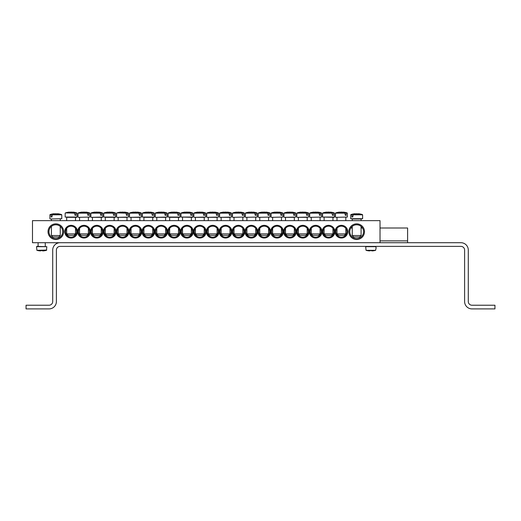 <?xml version="1.0" encoding="UTF-8"?>
<svg xmlns="http://www.w3.org/2000/svg" width="521" height="521" viewBox="0 0 521 521"><rect width="100%" height="100%" fill="white"/><g stroke="black" fill="none" stroke-linecap="round" stroke-linejoin="round"><path stroke-width="0.78" d="M40.768 250.894L40.794 250.581A18.261 18.189 0 0 0 42.566 250.581A18.261 18.189 -0 0 1 40.794 250.581L40.104 250.894A18.378 18.307 0 0 1 36.893 250.327L46.734 250.06L36.893 250.327L36.535 246.674L46.825 246.674L36.893 246.387L38.092 246.387L38.092 242.708M42.592 250.894L43.256 250.894A18.378 18.307 0 0 0 46.467 250.327L46.825 246.674M375.973 246.674L365.683 246.674L366.042 250.327L375.615 250.327L376.136 247.677L375.615 246.387M372.411 250.894A18.378 18.307 0 0 0 375.615 250.327L366.042 250.327A18.378 18.307 0 0 0 369.252 250.894L369.943 250.581A18.261 18.189 0 0 0 371.714 250.581L372.411 250.894M371.74 250.894L371.714 250.581A18.261 18.189 -0 0 1 369.943 250.581L369.917 250.894M380.024 228.003L407.604 228.003L407.604 242.708M362.505 228.003L361.086 228.003M352.255 228.003L350.835 228.003M460.929 246.387L60.071 246.387A3.68 3.68 0 0 0 56.392 250.067L56.392 301.555A7.353 7.353 0 0 1 49.033 308.907L26.05 308.907L26.05 305.228L49.033 305.228A3.68 3.68 0 0 0 52.712 301.555L52.712 250.067A7.353 7.353 0 0 1 60.071 242.708L460.929 242.708A7.353 7.353 0 0 1 468.288 250.067L468.288 301.555A3.68 3.68 0 0 0 471.967 305.228L494.95 305.228L494.95 308.907L471.967 308.907A7.353 7.353 0 0 1 464.608 301.555L464.608 250.067A3.68 3.68 0 0 0 460.929 246.387M335.889 231.676A5.516 5.516 0 0 1 344.166 226.902A5.516 5.516 0 0 1 344.166 236.456A5.516 5.516 0 0 1 335.889 231.676M335.062 231.676A6.343 6.343 0 0 0 344.583 237.172A6.343 6.343 0 0 0 344.583 226.186A6.343 6.343 0 0 0 335.062 231.676M380.024 242.708L380.024 220.644L32.484 220.644L32.484 242.708L60.071 242.708M322.193 231.676A6.343 6.343 0 0 0 331.708 237.172A6.343 6.343 0 0 0 331.708 226.186A6.343 6.343 0 0 0 322.193 231.676M296.449 231.676A6.343 6.343 0 0 0 305.964 237.172A6.343 6.343 0 0 0 305.964 226.186A6.343 6.343 0 0 0 296.449 231.676M270.705 231.676A6.343 6.343 0 0 0 280.22 237.172A6.343 6.343 0 0 0 280.22 226.186A6.343 6.343 0 0 0 270.705 231.676M244.961 231.676A6.343 6.343 0 0 0 254.476 237.172A6.343 6.343 0 0 0 254.476 226.186A6.343 6.343 0 0 0 244.961 231.676M219.217 231.676A6.343 6.343 0 0 0 228.732 237.172A6.343 6.343 0 0 0 228.732 226.186A6.343 6.343 0 0 0 219.217 231.676M77.447 231.676A6.343 6.343 0 0 0 67.932 226.186A6.343 6.343 0 0 0 67.932 237.172A6.343 6.343 0 0 0 77.447 231.676M103.191 231.676A6.343 6.343 0 0 0 93.676 226.186A6.343 6.343 0 0 0 93.676 237.172A6.343 6.343 0 0 0 103.191 231.676M128.934 231.676A6.343 6.343 0 0 0 119.413 226.186A6.343 6.343 0 0 0 119.413 237.172A6.343 6.343 0 0 0 128.934 231.676M154.678 231.676A6.343 6.343 0 0 0 145.157 226.186A6.343 6.343 0 0 0 145.157 237.172A6.343 6.343 0 0 0 154.678 231.676M180.422 231.676A6.343 6.343 0 0 0 170.901 226.186A6.343 6.343 0 0 0 170.901 237.172A6.343 6.343 0 0 0 180.422 231.676M206.16 231.676A6.343 6.343 0 0 0 196.645 226.186A6.343 6.343 0 0 0 196.645 237.172A6.343 6.343 0 0 0 206.16 231.676M63.653 231.676A7.815 7.815 0 0 0 51.931 224.909A7.815 7.815 0 0 0 51.931 238.442A7.815 7.815 0 0 0 63.653 231.676M364.485 231.676A7.815 7.815 0 0 0 352.763 224.909A7.815 7.815 0 0 0 352.763 238.442A7.815 7.815 0 0 0 364.485 231.676M193.291 231.676A6.343 6.343 0 0 0 183.776 226.186A6.343 6.343 0 0 0 183.776 237.172A6.343 6.343 0 0 0 193.291 231.676M167.547 231.676A6.343 6.343 0 0 0 158.032 226.186A6.343 6.343 0 0 0 158.032 237.172A6.343 6.343 0 0 0 167.547 231.676M141.803 231.676A6.343 6.343 0 0 0 132.288 226.186A6.343 6.343 0 0 0 132.288 237.172A6.343 6.343 0 0 0 141.803 231.676M116.059 231.676A6.343 6.343 0 0 0 106.544 226.186A6.343 6.343 0 0 0 106.544 237.172A6.343 6.343 0 0 0 116.059 231.676M90.315 231.676A6.343 6.343 0 0 0 80.801 226.186A6.343 6.343 0 0 0 80.801 237.172A6.343 6.343 0 0 0 90.315 231.676M206.349 231.676A6.343 6.343 0 0 0 215.863 237.172A6.343 6.343 0 0 0 215.863 226.186A6.343 6.343 0 0 0 206.349 231.676M232.092 231.676A6.343 6.343 0 0 0 241.607 237.172A6.343 6.343 0 0 0 241.607 226.186A6.343 6.343 0 0 0 232.092 231.676M257.836 231.676A6.343 6.343 0 0 0 267.351 237.172A6.343 6.343 0 0 0 267.351 226.186A6.343 6.343 0 0 0 257.836 231.676M283.58 231.676A6.343 6.343 0 0 0 293.095 237.172A6.343 6.343 0 0 0 293.095 226.186A6.343 6.343 0 0 0 283.58 231.676M309.318 231.676A6.343 6.343 0 0 0 318.839 237.172A6.343 6.343 0 0 0 318.839 226.186A6.343 6.343 0 0 0 309.318 231.676M323.02 231.676A5.516 5.516 0 0 1 331.297 226.902A5.516 5.516 0 0 1 331.297 236.456A5.516 5.516 0 0 1 323.02 231.676M310.151 231.676A5.516 5.516 0 0 1 318.422 226.902A5.516 5.516 0 0 1 318.422 236.456A5.516 5.516 0 0 1 310.151 231.676M297.276 231.676A5.516 5.516 0 0 1 305.553 226.902A5.516 5.516 0 0 1 305.553 236.456A5.516 5.516 0 0 1 297.276 231.676M284.407 231.676A5.516 5.516 0 0 1 292.678 226.902A5.516 5.516 0 0 1 292.678 236.456A5.516 5.516 0 0 1 284.407 231.676M271.532 231.676A5.516 5.516 0 0 1 279.81 226.902A5.516 5.516 0 0 1 279.81 236.456A5.516 5.516 0 0 1 271.532 231.676M258.663 231.676A5.516 5.516 0 0 1 266.934 226.902A5.516 5.516 0 0 1 266.934 236.456A5.516 5.516 0 0 1 258.663 231.676M245.788 231.676A5.516 5.516 0 0 1 254.066 226.902A5.516 5.516 0 0 1 254.066 236.456A5.516 5.516 0 0 1 245.788 231.676M232.92 231.676A5.516 5.516 0 0 1 241.19 226.902A5.516 5.516 0 0 1 241.19 236.456A5.516 5.516 0 0 1 232.92 231.676M220.044 231.676A5.516 5.516 0 0 1 228.322 226.902A5.516 5.516 0 0 1 228.322 236.456A5.516 5.516 0 0 1 220.044 231.676M207.176 231.676A5.516 5.516 0 0 1 215.447 226.902A5.516 5.516 0 0 1 215.447 236.456A5.516 5.516 0 0 1 207.176 231.676M76.62 231.676A5.516 5.516 0 0 1 68.342 236.456A5.516 5.516 0 0 1 68.342 226.902A5.516 5.516 0 0 1 76.62 231.676M89.488 231.676A5.516 5.516 0 0 1 81.217 236.456A5.516 5.516 0 0 1 81.217 226.902A5.516 5.516 0 0 1 89.488 231.676M102.363 231.676A5.516 5.516 0 0 1 94.086 236.456A5.516 5.516 0 0 1 94.086 226.902A5.516 5.516 0 0 1 102.363 231.676M115.232 231.676A5.516 5.516 0 0 1 106.961 236.456A5.516 5.516 0 0 1 106.961 226.902A5.516 5.516 0 0 1 115.232 231.676M128.107 231.676A5.516 5.516 0 0 1 119.83 236.456A5.516 5.516 0 0 1 119.83 226.902A5.516 5.516 0 0 1 128.107 231.676M140.976 231.676A5.516 5.516 0 0 1 132.699 236.456A5.516 5.516 0 0 1 132.699 226.902A5.516 5.516 0 0 1 140.976 231.676M153.851 231.676A5.516 5.516 0 0 1 145.574 236.456A5.516 5.516 0 0 1 145.574 226.902A5.516 5.516 0 0 1 153.851 231.676M166.72 231.676A5.516 5.516 0 0 1 158.443 236.456A5.516 5.516 0 0 1 158.443 226.902A5.516 5.516 0 0 1 166.72 231.676M179.589 231.676A5.516 5.516 0 0 1 171.318 236.456A5.516 5.516 0 0 1 171.318 226.902A5.516 5.516 0 0 1 179.589 231.676M192.464 231.676A5.516 5.516 0 0 1 184.187 236.456A5.516 5.516 0 0 1 184.187 226.902A5.516 5.516 0 0 1 192.464 231.676M205.333 231.676A5.516 5.516 0 0 1 197.062 236.456A5.516 5.516 0 0 1 197.062 226.902A5.516 5.516 0 0 1 205.333 231.676M363.567 231.676A6.897 6.897 0 0 1 353.225 237.648A6.897 6.897 0 0 1 353.225 225.704A6.897 6.897 0 0 1 363.567 231.676M62.735 231.676A6.897 6.897 0 0 1 52.393 237.648A6.897 6.897 0 0 1 52.393 225.704A6.897 6.897 0 0 1 62.735 231.676M51.423 220.644L51.423 218.989L50.244 218.989L61.791 218.716L50.244 218.989M52.263 214.808L61.771 214.808L52.452 214.561L51.918 216.964L51.032 216.964L51.266 214.561L49.912 214.808L51.11 214.808M61.53 214.561A18.391 18.391 0 0 0 57.662 213.747L57.597 213.747A18.378 12.947 97.1 0 1 59.726 214.274A18.131 12.771 97.1 0 0 58.502 214.274A18.378 12.947 -97.1 0 0 56.314 213.747L55.369 213.747A18.378 12.947 97.1 0 0 52.452 214.561M51.266 214.561A18.378 12.947 -97.1 0 1 54.08 213.747L54.015 213.747A18.391 18.391 0 0 0 50.146 214.561M51.918 216.964L51.032 216.964M60.254 235.538L51.423 235.538L52.895 237.009L58.782 237.009L60.254 235.538L60.254 226.381M360.63 218.989L362.623 218.716L350.718 218.716L360.63 218.989M359.79 218.989L352.255 218.989L352.255 220.644M353.095 214.808L362.603 214.808L353.284 214.561L352.75 216.964L351.864 216.964L352.098 214.561L350.737 214.808L351.935 214.808M352.098 214.561A18.378 12.947 -97.1 0 1 354.912 213.747L354.847 213.747A18.391 18.391 0 0 0 350.978 214.561M362.362 214.561A18.391 18.391 0 0 0 358.494 213.747L358.428 213.747A18.378 12.947 97.1 0 1 360.558 214.274A18.131 12.771 97.1 0 0 359.334 214.274A18.378 12.947 -97.1 0 0 357.139 213.747L356.201 213.747A18.378 12.947 97.1 0 0 353.284 214.561M359.79 235.538L352.255 235.538L353.726 237.009L359.614 237.009L361.086 235.538L359.79 235.538M352.75 216.964L351.864 216.964M194.222 217.335L205.769 217.062L194.222 217.335M204.232 220.644L204.232 217.335L195.408 217.335L195.408 220.644M204.551 213.154L205.749 213.154L204.395 212.907L204.629 215.31L203.737 215.31L203.203 212.907L193.89 213.154L203.392 213.154M203.203 212.907A18.378 12.947 -97.1 0 0 200.292 212.093L199.348 212.093A18.378 12.947 97.1 0 0 197.153 212.614A18.131 12.771 -97.1 0 0 195.929 212.614A18.378 12.947 -97.1 0 1 198.058 212.093L197.993 212.093A18.391 18.391 0 0 0 194.131 212.907M205.508 212.907A18.391 18.391 0 0 0 201.64 212.093L201.581 212.093A18.378 12.947 97.1 0 1 204.395 212.907M204.232 233.883L195.408 233.883L196.879 235.355L202.76 235.355L204.232 233.883L204.232 228.367M204.629 215.31L203.737 215.31M192.874 213.154L191.52 212.907L192.874 213.154L192.9 217.062L180.995 217.062L192.542 217.335L191.363 217.335L191.363 220.644M191.676 213.154L191.754 215.31L190.868 215.31L190.334 212.907L181.015 213.154L190.523 213.154M190.334 212.907A18.378 12.947 -97.1 0 0 187.417 212.093L186.472 212.093A18.378 12.947 97.1 0 0 184.284 212.614A18.131 12.771 -97.1 0 0 183.06 212.614A18.378 12.947 -97.1 0 1 185.189 212.093L185.124 212.093A18.391 18.391 0 0 0 181.256 212.907M192.64 212.907A18.391 18.391 0 0 0 188.771 212.093L188.706 212.093A18.378 12.947 97.1 0 1 191.52 212.907M191.363 233.883L182.532 233.883L184.004 235.355L189.891 235.355L191.363 233.883L191.363 228.367M191.754 215.31L190.868 215.31M180.005 213.154L178.651 212.907L180.005 213.154L180.032 217.062L168.12 217.062L179.673 217.335L169.664 217.335L169.664 220.644M178.807 213.154L178.885 215.31L177.993 215.31L177.459 212.907L168.146 213.154L177.648 213.154M177.459 212.907A18.378 12.947 -97.1 0 0 174.548 212.093L173.604 212.093A18.378 12.947 97.1 0 0 171.409 212.614A18.131 12.771 -97.1 0 0 170.185 212.614A18.378 12.947 -97.1 0 1 172.314 212.093L172.256 212.093A18.391 18.391 0 0 0 168.387 212.907M179.765 212.907A18.391 18.391 0 0 0 175.896 212.093L175.838 212.093A18.378 12.947 97.1 0 1 178.651 212.907M178.488 233.883L169.664 233.883L171.135 235.355L177.016 235.355L178.488 233.883L178.488 228.367M178.885 215.31L177.993 215.31M155.603 217.335L167.156 217.062L155.603 217.335M165.619 220.644L165.619 217.335L156.788 217.335L156.788 220.644M165.939 213.154L167.137 213.154L165.776 212.907L166.01 215.31L165.124 215.31L164.59 212.907L155.271 213.154L164.779 213.154M164.59 212.907A18.378 12.947 -97.1 0 0 161.673 212.093L160.735 212.093A18.378 12.947 97.1 0 0 158.54 212.614A18.131 12.771 -97.1 0 0 157.316 212.614A18.378 12.947 -97.1 0 1 159.446 212.093L159.38 212.093A18.391 18.391 0 0 0 155.512 212.907M166.896 212.907A18.391 18.391 0 0 0 163.027 212.093L162.962 212.093A18.378 12.947 97.1 0 1 165.776 212.907M165.619 233.883L156.788 233.883L158.26 235.355L164.148 235.355L165.619 233.883L165.619 228.367M166.01 215.31L165.124 215.31M154.262 213.154L152.907 212.907L154.262 213.154L154.288 217.062L142.376 217.062L153.929 217.335L143.92 217.335L143.92 220.644M153.063 213.154L153.141 215.31L152.249 215.31L151.715 212.907L142.402 213.154L151.904 213.154M151.715 212.907A18.378 12.947 -97.1 0 0 148.804 212.093L147.86 212.093A18.378 12.947 97.1 0 0 145.665 212.614A18.131 12.771 -97.1 0 0 144.441 212.614A18.378 12.947 -97.1 0 1 146.57 212.093L146.512 212.093A18.391 18.391 0 0 0 142.643 212.907M154.021 212.907A18.391 18.391 0 0 0 150.152 212.093L150.094 212.093A18.378 12.947 97.1 0 1 152.907 212.907M152.744 233.883L143.92 233.883L145.392 235.355L151.272 235.355L152.744 233.883L152.744 228.367M153.141 215.31L152.249 215.31M129.859 217.335L141.412 217.062L129.859 217.335M139.875 220.644L139.875 217.335L131.045 217.335L131.045 220.644M140.195 213.154L141.393 213.154L140.032 212.907L140.273 215.31L139.381 215.31L138.846 212.907L129.527 213.154L139.035 213.154M138.846 212.907A18.378 12.947 -97.1 0 0 135.929 212.093L134.991 212.093A18.378 12.947 97.1 0 0 132.796 212.614A18.131 12.771 -97.1 0 0 131.572 212.614A18.378 12.947 -97.1 0 1 133.702 212.093L133.636 212.093A18.391 18.391 0 0 0 129.768 212.907M141.152 212.907A18.391 18.391 0 0 0 137.284 212.093L137.218 212.093A18.378 12.947 97.1 0 1 140.032 212.907M139.875 233.883L131.045 233.883L132.516 235.355L138.404 235.355L139.875 233.883L139.875 228.367M140.273 215.31L139.381 215.31M116.991 217.335L128.544 217.062L116.991 217.335M127 220.644L127 217.335L118.176 217.335L118.176 220.644M127.319 213.154L128.518 213.154L127.163 212.907L127.398 215.31L126.505 215.31L125.971 212.907L118.013 212.907M125.971 212.907A18.378 12.947 -97.1 0 0 123.06 212.093L122.116 212.093A18.378 12.947 97.1 0 0 119.921 212.614A18.131 12.771 -97.1 0 0 118.697 212.614A18.378 12.947 -97.1 0 1 120.826 212.093L120.768 212.093A18.391 18.391 0 0 0 116.899 212.907L126.16 213.154M128.277 212.907A18.391 18.391 0 0 0 124.408 212.093L124.35 212.093A18.378 12.947 97.1 0 1 127.163 212.907M127 233.883L118.176 233.883L119.648 235.355L125.528 235.355L127 233.883L127 228.367M127.398 215.31L126.505 215.31M115.649 213.154L114.288 212.907L115.649 213.154L115.669 217.062L103.764 217.062L115.317 217.335L105.301 217.335L105.301 220.644M114.451 213.154L114.529 215.31L113.637 215.31L113.103 212.907L103.783 213.154L113.291 213.154M113.103 212.907A18.378 12.947 -97.1 0 0 110.185 212.093L109.247 212.093A18.378 12.947 97.1 0 0 107.052 212.614A18.131 12.771 -97.1 0 0 105.828 212.614A18.378 12.947 -97.1 0 1 107.958 212.093L107.893 212.093A18.391 18.391 0 0 0 104.024 212.907M115.408 212.907A18.391 18.391 0 0 0 111.54 212.093L111.474 212.093A18.378 12.947 97.1 0 1 114.288 212.907M114.132 233.883L105.301 233.883L106.772 235.355L112.66 235.355L114.132 233.883L114.132 228.367M114.529 215.31L113.637 215.31M92.432 220.644L92.432 217.335L102.442 217.335L101.256 217.335L101.256 220.644M101.575 213.154L102.774 213.154L101.419 212.907L101.654 215.31L100.761 215.31L100.227 212.907L90.914 213.154L100.416 213.154M100.227 212.907A18.378 12.947 -97.1 0 0 97.316 212.093L96.372 212.093A18.378 12.947 97.1 0 0 94.177 212.614A18.131 12.771 -97.1 0 0 92.953 212.614A18.378 12.947 -97.1 0 1 95.082 212.093L95.024 212.093A18.391 18.391 0 0 0 91.155 212.907M102.533 212.907A18.391 18.391 0 0 0 98.664 212.093L98.606 212.093A18.378 12.947 97.1 0 1 101.419 212.907M101.256 233.883L92.432 233.883L93.904 235.355L99.785 235.355L101.256 233.883L101.256 228.367M101.654 215.31L100.761 215.31M78.378 217.335L89.925 217.062L78.378 217.335M88.707 213.154L89.905 213.154L88.544 212.907L88.785 215.31L87.893 215.31L87.359 212.907L78.046 213.154L87.548 213.154M87.359 212.907A18.378 12.947 -97.1 0 0 84.448 212.093L83.503 212.093A18.378 12.947 97.1 0 0 81.309 212.614A18.131 12.771 -97.1 0 0 80.084 212.614A18.378 12.947 -97.1 0 1 82.214 212.093L82.149 212.093A18.391 18.391 0 0 0 78.28 212.907M89.664 212.907A18.391 18.391 0 0 0 85.796 212.093L85.731 212.093A18.378 12.947 97.1 0 1 88.544 212.907M88.388 233.883L79.557 233.883L81.029 235.355L86.916 235.355L88.388 233.883L88.388 228.367M88.785 215.31L87.893 215.31M77.03 213.154L75.675 212.907L77.03 213.154L77.056 217.062L65.151 217.062L76.698 217.335L66.688 217.335L66.688 220.644M75.832 213.154L75.91 215.31L75.017 215.31L74.483 212.907L66.525 212.907M74.483 212.907A18.378 12.947 -97.1 0 0 71.572 212.093L70.628 212.093A18.378 12.947 97.1 0 0 68.433 212.614A18.131 12.771 -97.1 0 0 67.209 212.614A18.378 12.947 -97.1 0 1 69.339 212.093L69.28 212.093A18.391 18.391 0 0 0 65.412 212.907L74.672 213.154M76.789 212.907A18.391 18.391 0 0 0 72.927 212.093L72.862 212.093A18.378 12.947 97.1 0 1 75.675 212.907M75.512 233.883L66.688 233.883L68.16 235.355L74.041 235.355L75.512 233.883L75.512 228.367M75.91 215.31L75.017 215.31M217.101 220.644L217.101 217.335L207.091 217.335L218.644 217.062L207.091 217.335M217.42 213.154L218.618 213.154L217.264 212.907L217.498 215.31L216.612 215.31L216.078 212.907L206.759 213.154L216.267 213.154M216.078 212.907A18.378 12.947 -97.1 0 0 213.161 212.093L212.216 212.093A18.378 12.947 97.1 0 0 210.028 212.614A18.131 12.771 -97.1 0 0 208.804 212.614A18.378 12.947 -97.1 0 1 210.927 212.093L210.868 212.093A18.391 18.391 0 0 0 207 212.907M218.384 212.907A18.391 18.391 0 0 0 214.515 212.093L214.45 212.093A18.378 12.947 97.1 0 1 217.264 212.907M217.101 233.883L208.276 233.883L209.748 235.355L215.635 235.355L217.101 233.883L217.101 228.367M217.498 215.31L216.612 215.31M219.966 217.335L231.513 217.062L219.966 217.335M229.976 220.644L229.976 217.335L221.151 217.335L221.151 220.644M230.295 213.154L231.493 213.154L230.139 212.907L230.373 215.31L229.481 215.31L228.947 212.907L219.634 213.154L229.136 213.154M228.947 212.907A18.378 12.947 -97.1 0 0 226.036 212.093L225.092 212.093A18.378 12.947 97.1 0 0 222.897 212.614A18.131 12.771 -97.1 0 0 221.672 212.614A18.378 12.947 -97.1 0 1 223.802 212.093L223.737 212.093A18.391 18.391 0 0 0 219.875 212.907M231.252 212.907A18.391 18.391 0 0 0 227.384 212.093L227.325 212.093A18.378 12.947 97.1 0 1 230.139 212.907M229.976 233.883L221.151 233.883L222.623 235.355L228.504 235.355L229.976 233.883L229.976 228.367M230.373 215.31L229.481 215.31M232.835 217.335L244.388 217.062L232.835 217.335M243.164 213.154L244.362 213.154L243.007 212.907L243.242 215.31L242.356 215.31L241.822 212.907L232.503 213.154L242.011 213.154M241.822 212.907A18.378 12.947 -97.1 0 0 238.905 212.093L237.96 212.093A18.378 12.947 97.1 0 0 235.766 212.614A18.131 12.771 -97.1 0 0 234.548 212.614A18.378 12.947 -97.1 0 1 236.671 212.093L236.612 212.093A18.391 18.391 0 0 0 232.744 212.907M244.121 212.907A18.391 18.391 0 0 0 240.259 212.093L240.194 212.093A18.378 12.947 97.1 0 1 243.007 212.907M242.845 233.883L234.02 233.883L235.492 235.355L241.379 235.355L242.845 233.883L242.845 228.367M243.242 215.31L242.356 215.31M245.71 217.335L257.257 217.062L245.71 217.335M256.039 213.154L257.237 213.154L255.883 212.907L256.117 215.31L255.225 215.31L254.691 212.907L245.378 213.154L254.88 213.154M254.691 212.907A18.378 12.947 -97.1 0 0 251.78 212.093L250.835 212.093A18.378 12.947 97.1 0 0 248.641 212.614A18.131 12.771 -97.1 0 0 247.416 212.614A18.378 12.947 -97.1 0 1 249.546 212.093L249.481 212.093A18.391 18.391 0 0 0 245.619 212.907M256.996 212.907A18.391 18.391 0 0 0 253.128 212.093L253.069 212.093A18.378 12.947 97.1 0 1 255.883 212.907M255.72 233.883L246.895 233.883L248.361 235.355L254.248 235.355L255.72 233.883L255.72 228.367M256.117 215.31L255.225 215.31M258.579 217.335L270.132 217.062L258.579 217.335M268.908 213.154L270.106 213.154L268.751 212.907L268.986 215.31L268.094 215.31L267.56 212.907L258.247 213.154L267.755 213.154M267.56 212.907A18.378 12.947 -97.1 0 0 264.648 212.093L263.704 212.093A18.378 12.947 97.1 0 0 261.509 212.614A18.131 12.771 -97.1 0 0 260.285 212.614A18.378 12.947 -97.1 0 1 262.415 212.093L262.356 212.093A18.391 18.391 0 0 0 258.488 212.907M269.865 212.907A18.391 18.391 0 0 0 266.003 212.093L265.938 212.093A18.378 12.947 97.1 0 1 268.751 212.907M268.589 233.883L259.764 233.883L261.236 235.355L267.117 235.355L268.589 233.883L268.589 228.367M268.986 215.31L268.094 215.31M271.454 217.335L283.001 217.062L271.454 217.335M281.783 213.154L282.981 213.154L281.62 212.907L281.861 215.31L280.969 215.31L280.435 212.907L271.122 213.154L280.624 213.154M280.435 212.907A18.378 12.947 -97.1 0 0 277.524 212.093L276.579 212.093A18.378 12.947 97.1 0 0 274.385 212.614A18.131 12.771 -97.1 0 0 273.16 212.614A18.378 12.947 -97.1 0 1 275.29 212.093L275.225 212.093A18.391 18.391 0 0 0 271.356 212.907M282.74 212.907A18.391 18.391 0 0 0 278.872 212.093L278.813 212.093A18.378 12.947 97.1 0 1 281.62 212.907M281.464 233.883L272.639 233.883L274.105 235.355L279.992 235.355L281.464 233.883L281.464 228.367M281.861 215.31L280.969 215.31M284.323 217.335L295.876 217.062L284.323 217.335M294.332 220.644L294.332 217.335L285.508 217.335L285.508 220.644M294.652 213.154L295.85 213.154L294.495 212.907L294.73 215.31L293.837 215.31L293.303 212.907L283.991 213.154L293.492 213.154M293.303 212.907A18.378 12.947 -97.1 0 0 290.392 212.093L289.448 212.093A18.378 12.947 97.1 0 0 287.253 212.614A18.131 12.771 -97.1 0 0 286.029 212.614A18.378 12.947 -97.1 0 1 288.159 212.093L288.1 212.093A18.391 18.391 0 0 0 284.232 212.907M295.609 212.907A18.391 18.391 0 0 0 291.747 212.093L291.682 212.093A18.378 12.947 97.1 0 1 294.495 212.907M294.332 233.883L285.508 233.883L286.98 235.355L292.861 235.355L294.332 233.883L294.332 228.367M294.73 215.31L293.837 215.31M297.198 217.335L308.745 217.062L297.198 217.335M307.208 220.644L307.208 217.335L298.377 217.335L298.377 220.644M307.527 213.154L308.725 213.154L307.364 212.907L307.605 215.31L306.713 215.31L306.179 212.907L296.866 213.154L306.368 213.154M306.179 212.907A18.378 12.947 -97.1 0 0 303.268 212.093L302.323 212.093A18.378 12.947 97.1 0 0 300.129 212.614A18.131 12.771 -97.1 0 0 298.904 212.614A18.378 12.947 -97.1 0 1 301.034 212.093L300.969 212.093A18.391 18.391 0 0 0 297.1 212.907M308.484 212.907A18.391 18.391 0 0 0 304.616 212.093L304.551 212.093A18.378 12.947 97.1 0 1 307.364 212.907M307.208 233.883L298.377 233.883L299.849 235.355L305.736 235.355L307.208 233.883L307.208 228.367M307.605 215.31L306.713 215.31M310.067 217.335L321.62 217.062L310.067 217.335M320.395 213.154L321.594 213.154L320.239 212.907L320.474 215.31L319.581 215.31L319.047 212.907L309.735 213.154L319.236 213.154M319.047 212.907A18.378 12.947 -97.1 0 0 316.136 212.093L315.192 212.093A18.378 12.947 97.1 0 0 312.997 212.614A18.131 12.771 -97.1 0 0 311.773 212.614A18.378 12.947 -97.1 0 1 313.902 212.093L313.844 212.093A18.391 18.391 0 0 0 309.975 212.907M321.353 212.907A18.391 18.391 0 0 0 317.484 212.093L317.426 212.093A18.378 12.947 97.1 0 1 320.239 212.907M320.076 233.883L311.252 233.883L312.724 235.355L318.605 235.355L320.076 233.883L320.076 228.367M320.474 215.31L319.581 215.31M334.469 213.154L333.108 212.907L334.469 213.154L334.489 217.062L322.584 217.062L334.137 217.335L332.952 217.335L332.952 220.644M333.271 213.154L333.349 215.31L332.457 215.31L331.923 212.907L322.603 213.154L332.111 213.154M331.923 212.907A18.378 12.947 -97.1 0 0 329.005 212.093L328.067 212.093A18.378 12.947 97.1 0 0 325.872 212.614A18.131 12.771 -97.1 0 0 324.648 212.614A18.378 12.947 -97.1 0 1 326.778 212.093L326.713 212.093A18.391 18.391 0 0 0 322.844 212.907M334.228 212.907A18.391 18.391 0 0 0 330.36 212.093L330.294 212.093A18.378 12.947 97.1 0 1 333.108 212.907M332.952 233.883L324.121 233.883L325.592 235.355L331.48 235.355L332.952 233.883L332.952 228.367M333.349 215.31L332.457 215.31M335.811 217.335L347.364 217.062L335.811 217.335M346.139 213.154L347.338 213.154L345.983 212.907L346.218 215.31L345.325 215.31L344.791 212.907L335.478 213.154L344.98 213.154M344.791 212.907A18.378 12.947 -97.1 0 0 341.88 212.093L340.936 212.093A18.378 12.947 97.1 0 0 338.741 212.614A18.131 12.771 -97.1 0 0 337.517 212.614A18.378 12.947 -97.1 0 1 339.646 212.093L339.588 212.093A18.391 18.391 0 0 0 335.719 212.907M347.097 212.907A18.391 18.391 0 0 0 343.228 212.093L343.17 212.093A18.378 12.947 97.1 0 1 345.983 212.907M345.82 233.883L336.996 233.883L338.468 235.355L344.348 235.355L345.82 233.883L345.82 228.367M346.218 215.31L345.325 215.31M380.024 240.871L407.604 240.871M102.774 213.154L102.8 217.062L91.247 217.335M36.535 246.674L36.893 246.387M45.268 246.387L45.268 242.708M365.683 246.674L366.042 246.387M49.912 214.808L49.886 218.716M61.771 214.808L61.791 218.716M51.423 226.381L51.423 235.538M60.254 218.989L60.254 220.644M362.603 214.808L362.623 218.716M350.737 214.808L350.718 218.716M352.255 226.381L352.255 235.538M361.086 218.989L361.086 220.644M361.086 226.381L361.086 235.538M205.749 213.154L205.769 217.062M193.89 213.154L193.864 217.062M195.408 228.367L195.408 233.883M192.9 217.062L192.542 217.335M181.015 213.154L180.995 217.062M182.532 217.335L182.532 220.644M182.532 228.367L182.532 233.883M180.032 217.062L179.673 217.335M168.146 213.154L168.12 217.062M169.664 228.367L169.664 233.883M178.488 217.335L178.488 220.644M167.137 213.154L167.156 217.062M155.271 213.154L155.251 217.062M156.788 228.367L156.788 233.883M154.288 217.062L153.929 217.335M142.402 213.154L142.376 217.062M143.92 228.367L143.92 233.883M152.744 217.335L152.744 220.644M141.393 213.154L141.412 217.062M129.527 213.154L129.508 217.062M131.045 228.367L131.045 233.883M128.518 213.154L128.544 217.062M116.658 213.154L116.632 217.062M118.176 228.367L118.176 233.883M115.669 217.062L115.317 217.335M103.783 213.154L103.764 217.062M105.301 228.367L105.301 233.883M114.132 217.335L114.132 220.644M102.8 217.062L102.442 217.335M90.914 213.154L90.888 217.062M92.432 228.367L92.432 233.883M89.905 213.154L89.925 217.062M78.046 213.154L78.02 217.062M79.557 217.335L79.557 220.644M79.557 228.367L79.557 233.883M88.388 217.335L88.388 220.644M77.056 217.062L76.698 217.335M65.171 213.154L65.151 217.062M66.688 228.367L66.688 233.883M75.512 217.335L75.512 220.644M218.618 213.154L218.644 217.062M206.759 213.154L206.739 217.062M208.276 217.335L208.276 220.644M208.276 228.367L208.276 233.883M231.493 213.154L231.513 217.062M219.634 213.154L219.608 217.062M221.151 228.367L221.151 233.883M244.362 213.154L244.388 217.062M232.503 213.154L232.483 217.062M234.02 217.335L234.02 220.644M234.02 228.367L234.02 233.883M242.845 217.335L242.845 220.644M257.237 213.154L257.257 217.062M245.378 213.154L245.352 217.062M246.895 217.335L246.895 220.644M246.895 228.367L246.895 233.883M255.72 217.335L255.72 220.644M270.106 213.154L270.132 217.062M258.247 213.154L258.227 217.062M259.764 217.335L259.764 220.644M259.764 228.367L259.764 233.883M268.589 217.335L268.589 220.644M282.981 213.154L283.001 217.062M271.122 213.154L271.096 217.062M272.639 217.335L272.639 220.644M272.639 228.367L272.639 233.883M281.464 217.335L281.464 220.644M295.85 213.154L295.876 217.062M283.991 213.154L283.971 217.062M285.508 228.367L285.508 233.883M308.725 213.154L308.745 217.062M296.866 213.154L296.84 217.062M298.377 228.367L298.377 233.883M321.594 213.154L321.62 217.062M309.735 213.154L309.708 217.062M311.252 217.335L311.252 220.644M311.252 228.367L311.252 233.883M320.076 217.335L320.076 220.644M334.489 217.062L334.137 217.335M322.603 213.154L322.584 217.062M324.121 217.335L324.121 220.644M324.121 228.367L324.121 233.883M347.338 213.154L347.364 217.062M335.478 213.154L335.452 217.062M336.996 217.335L336.996 220.644M336.996 228.367L336.996 233.883M345.82 217.335L345.82 220.644"/></g></svg>
